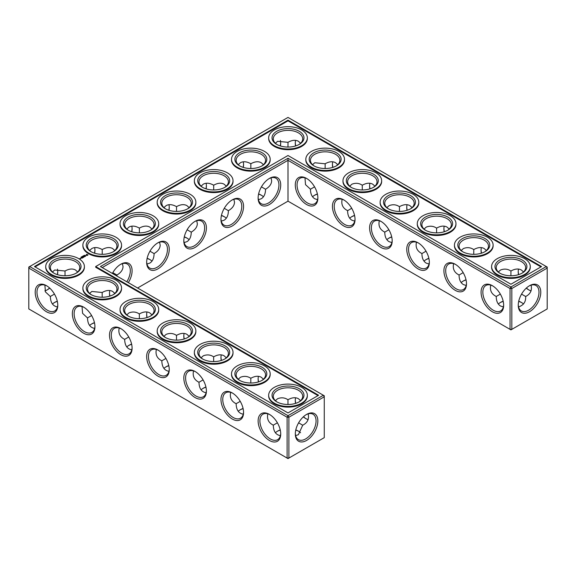 <?xml version="1.0" encoding="UTF-8"?>
<svg xmlns="http://www.w3.org/2000/svg" width="576" height="576" viewBox="0 0 576 576"><rect width="100%" height="100%" fill="white"/><g stroke="black" fill="none" stroke-linecap="round" stroke-linejoin="round"><path stroke-width="0.86" d="M521.77 302.674A15.977 9.223 0 0 0 518.688 301.385M503.208 301.378A15.977 9.223 0 0 0 500.105 302.674M523.526 304.027A14.71 8.496 0 0 0 521.338 302.414A14.71 8.496 0 0 0 518.724 301.212M503.172 301.205A14.71 8.496 0 0 0 500.53 302.414A14.71 8.496 0 0 0 498.334 304.042M500.328 294.091L496.224 296.496C496.289 301.118 497.722 304.294 500.53 306.022L503.345 306.936M531.108 285.149C532.217 290.34 530.402 294.12 525.65 296.496L521.546 294.127M525.65 296.496C525.967 301.795 523.606 305.266 518.551 306.9M261.677 195.415A15.977 9.223 0 0 0 258.566 194.119M224.518 216.864A15.977 9.223 0 0 0 221.414 215.575M187.366 238.32A15.977 9.223 0 0 0 184.255 237.024M150.206 259.769A15.977 9.223 0 0 0 147.103 258.473M131.652 344.282A15.977 9.223 0 0 0 128.542 345.578M94.493 322.834A15.977 9.223 0 0 0 91.39 324.122M298.829 431.381A15.977 9.223 0 0 0 295.747 430.099M280.274 430.092A15.977 9.223 0 0 0 277.171 431.381M243.122 408.636A15.977 9.223 0 0 0 240.012 409.932M57.341 301.378A15.977 9.223 0 0 0 54.23 302.674M168.811 365.738A15.977 9.223 0 0 0 165.701 367.027M205.963 387.187A15.977 9.223 0 0 0 202.86 388.483M391.745 237.024A15.977 9.223 0 0 0 388.634 238.32M428.897 258.473A15.977 9.223 0 0 0 425.794 259.769M317.434 194.119A15.977 9.223 0 0 0 314.323 195.415M466.056 279.929A15.977 9.223 0 0 0 462.946 281.225M354.586 215.575A15.977 9.223 0 0 0 351.482 216.864M496.224 296.446C491.472 294.091 489.65 290.311 490.759 285.113M503.647 304.718A14.71 8.496 60 0 1 500.609 310.954A14.71 8.496 60 0 1 485.892 302.458A14.71 8.496 60 0 1 485.892 285.466A14.71 8.496 60 0 1 492.811 285.955M529.056 285.991A14.674 8.467 -60 0 1 535.961 285.509A14.674 8.467 -60 0 1 535.961 302.443A14.674 8.467 -60 0 1 521.287 310.918A14.674 8.467 -60 0 1 518.256 304.697M523.541 271.958L521.338 269.978C518.436 268.416 514.973 268.754 510.934 271.008L510.905 275.767M531.108 290.887A14.71 8.496 60 0 1 528.624 289.8A14.71 8.496 60 0 1 526.277 288.137M518.494 274.673A14.71 8.496 60 0 1 518.22 271.786A14.71 8.496 60 0 1 518.522 269.064M498.348 271.973L500.53 270.014C504.259 268.546 507.708 268.884 510.89 271.037L510.89 271.037M288 201.161L288 160.315L510.041 288.511L510.041 329.357L510.934 329.875L547.2 308.938L547.2 268.092L511.826 288.511L511.826 329.357L510.041 329.357L288 201.161L137.592 288M288 158.256L510.934 286.97L511.826 288.511L510.041 288.511L510.934 286.97L546.307 266.551L288 117.418L28.8 267.062L28.8 268.092L29.693 266.551L288 415.678L287.107 417.226L288.893 417.226L288 415.678L323.374 395.258L324.266 396.806L288.893 417.226L288.893 458.071L287.107 458.071L287.107 417.226L28.8 268.092L28.8 308.938L288 458.582L324.266 437.645L324.266 395.777L100.44 266.551L288 158.256L288 160.315L102.218 267.581M258.61 193.946A14.71 8.496 180 0 1 261.245 195.156A14.71 8.496 180 0 1 263.448 196.783M221.45 215.402A14.71 8.496 180 0 1 224.093 216.612A14.71 8.496 180 0 1 226.296 218.232M184.298 236.851A14.71 8.496 180 0 1 186.934 238.061A14.71 8.496 180 0 1 189.137 239.688M147.139 258.3A14.71 8.496 180 0 1 149.782 259.51A14.71 8.496 180 0 1 151.978 261.137M126.77 346.946A14.71 8.496 180 0 1 128.974 345.319A14.71 8.496 180 0 1 131.616 344.11M89.618 325.49A14.71 8.496 180 0 1 91.814 323.87A14.71 8.496 180 0 1 94.457 322.661M275.393 432.749A14.71 8.496 180 0 1 277.596 431.129A14.71 8.496 180 0 1 280.238 429.919M295.79 429.926A14.71 8.496 180 0 1 298.404 431.129A14.71 8.496 180 0 1 300.586 432.734M238.241 411.3A14.71 8.496 180 0 1 240.437 409.673A14.71 8.496 180 0 1 243.079 408.463M52.459 304.042A14.71 8.496 180 0 1 54.662 302.414A14.71 8.496 180 0 1 57.305 301.205M163.93 368.395A14.71 8.496 180 0 1 166.126 366.768A14.71 8.496 180 0 1 168.768 365.558M201.082 389.851A14.71 8.496 180 0 1 203.285 388.224A14.71 8.496 180 0 1 205.927 387.014M391.702 236.851A14.71 8.496 0 0 0 389.066 238.061A14.71 8.496 0 0 0 386.863 239.688M428.861 258.3A14.71 8.496 0 0 0 426.218 259.51A14.71 8.496 0 0 0 424.022 261.137M317.39 193.946A14.71 8.496 0 0 0 314.755 195.156A14.71 8.496 0 0 0 312.552 196.783M466.02 279.756A14.71 8.496 0 0 0 463.378 280.966A14.71 8.496 0 0 0 461.174 282.586M354.55 215.402A14.71 8.496 0 0 0 351.907 216.612A14.71 8.496 0 0 0 349.704 218.232M521.77 273.326A14.71 8.496 0 0 0 525.65 267.581A14.71 8.496 0 0 0 510.934 259.085A14.71 8.496 0 0 0 496.224 267.581A14.71 8.496 0 0 0 500.105 273.326M492.358 285.682L492.358 285.682A15.977 9.223 60 0 1 503.654 305.244A15.977 9.223 60 0 1 492.358 311.767A15.977 9.223 60 0 1 481.061 292.205A15.977 9.223 60 0 1 492.358 285.682M529.517 285.718A15.934 9.202 -60 0 1 540.778 292.219A15.934 9.202 -60 0 1 529.517 311.731A15.934 9.202 -60 0 1 518.249 305.23A15.934 9.202 -60 0 1 529.517 285.718L529.517 285.718M529.056 290.045A15.977 9.223 60 0 1 526.406 288.014M518.659 274.622A15.977 9.223 60 0 1 518.227 271.282M484.61 251.878A14.71 8.496 0 0 0 488.491 246.125A14.71 8.496 0 0 0 473.782 237.629A14.71 8.496 0 0 0 459.065 246.125A14.71 8.496 0 0 0 462.946 251.878M486.382 250.51L484.186 248.53C481.284 246.96 477.814 247.306 473.782 249.559L473.753 254.318M461.189 250.524L463.378 248.566C467.1 247.097 470.556 247.435 473.738 249.581M481.334 253.224A14.71 8.496 60 0 1 481.061 250.33A14.71 8.496 60 0 1 481.37 247.615M463.176 272.635L459.065 275.04C459.13 279.662 460.57 282.838 463.378 284.566L466.193 285.487M459.065 274.997C454.32 272.635 452.498 268.855 453.607 263.657M466.488 283.262A14.71 8.496 60 0 1 463.45 289.498A14.71 8.496 60 0 1 448.74 281.009A14.71 8.496 60 0 1 448.74 264.017A14.71 8.496 60 0 1 455.659 264.506M380.887 221.328L380.887 221.328A15.977 9.223 60 0 1 392.184 240.89A15.977 9.223 60 0 1 380.887 247.414A15.977 9.223 60 0 1 369.598 227.851A15.977 9.223 60 0 1 380.887 221.328L380.887 221.328M343.735 199.879L343.735 199.879A15.977 9.223 60 0 1 355.032 219.442A15.977 9.223 60 0 1 343.735 225.965A15.977 9.223 60 0 1 332.438 206.395A15.977 9.223 60 0 1 343.735 199.879L343.735 199.879M306.576 178.423L306.576 178.423A15.977 9.223 60 0 1 317.873 197.986A15.977 9.223 60 0 1 306.576 204.509A15.977 9.223 60 0 1 295.279 184.946A15.977 9.223 60 0 1 306.576 178.423L306.576 178.423M455.198 264.233L455.198 264.233A15.977 9.223 60 0 1 466.495 283.795A15.977 9.223 60 0 1 455.198 290.318A15.977 9.223 60 0 1 443.909 270.756A15.977 9.223 60 0 1 455.198 264.233L455.206 264.233M418.046 242.777L418.046 242.777A15.977 9.223 60 0 1 429.343 262.346A15.977 9.223 60 0 1 418.046 268.862A15.977 9.223 60 0 1 406.75 249.3A15.977 9.223 60 0 1 418.046 242.777L418.046 242.777M269.424 178.423L269.424 178.423A15.977 9.223 120 0 0 258.127 197.986A15.977 9.223 120 0 0 269.424 204.509A15.977 9.223 120 0 0 280.721 184.946A15.977 9.223 120 0 0 269.424 178.423L269.424 178.423M232.265 199.879L232.265 199.879A15.977 9.223 120 0 0 220.968 219.442A15.977 9.223 120 0 0 232.265 225.965A15.977 9.223 120 0 0 243.562 206.395A15.977 9.223 120 0 0 232.265 199.879L232.265 199.879M195.113 221.328L195.113 221.328A15.977 9.223 120 0 0 183.816 240.89A15.977 9.223 120 0 0 195.113 247.414A15.977 9.223 120 0 0 206.402 227.851A15.977 9.223 120 0 0 195.113 221.328L195.113 221.328M157.954 242.777L157.954 242.777A15.977 9.223 120 0 0 146.657 262.346A15.977 9.223 120 0 0 157.954 268.862A15.977 9.223 120 0 0 169.25 249.3A15.977 9.223 120 0 0 157.954 242.777L157.954 242.777M128.326 282.65A15.977 9.223 120 0 0 131.35 266.53A15.977 9.223 120 0 0 120.802 264.233L120.802 264.233A15.977 9.223 120 0 0 112.378 273.442M184.255 338.976A15.977 9.223 60 0 1 183.823 335.642M147.103 317.527A15.977 9.223 60 0 1 146.671 314.186M109.944 296.071A15.977 9.223 60 0 1 109.512 292.738M306.122 418.752A15.977 9.223 60 0 1 303.466 416.729M295.726 403.33A15.977 9.223 60 0 1 295.294 399.996M258.566 381.881A15.977 9.223 60 0 1 258.134 378.54M221.414 360.425A15.977 9.223 60 0 1 220.982 357.091M306.576 414.425L306.576 414.425A15.934 9.202 120 0 0 295.315 433.944A15.934 9.202 120 0 0 306.576 440.446A15.934 9.202 120 0 0 317.844 420.934A15.934 9.202 120 0 0 306.576 414.425L306.576 414.425M46.483 285.682L46.483 285.682A15.977 9.223 60 0 1 57.78 305.244A15.977 9.223 60 0 1 46.483 311.767A15.977 9.223 60 0 1 35.194 292.205A15.977 9.223 60 0 1 46.483 285.682L46.483 285.682M83.642 307.138L83.642 307.138A15.977 9.223 60 0 1 94.939 326.7A15.977 9.223 60 0 1 83.642 333.223A15.977 9.223 60 0 1 72.346 313.654A15.977 9.223 60 0 1 83.642 307.138L83.642 307.138M120.802 328.586L120.802 328.586A15.977 9.223 60 0 1 132.091 348.149A15.977 9.223 60 0 1 120.802 354.672A15.977 9.223 60 0 1 109.505 335.11A15.977 9.223 60 0 1 120.802 328.586L120.802 328.586M157.954 350.035L157.954 350.035A15.977 9.223 60 0 1 169.25 369.605A15.977 9.223 60 0 1 157.954 376.121A15.977 9.223 60 0 1 146.657 356.558A15.977 9.223 60 0 1 157.954 350.035L157.954 350.035M195.113 371.491L195.113 371.491A15.977 9.223 60 0 1 206.402 391.054A15.977 9.223 60 0 1 195.113 397.577A15.977 9.223 60 0 1 183.816 378.014A15.977 9.223 60 0 1 195.113 371.491L195.113 371.491M232.265 392.94L232.265 392.94A15.977 9.223 60 0 1 243.562 412.51A15.977 9.223 60 0 1 232.265 419.026A15.977 9.223 60 0 1 220.968 399.463A15.977 9.223 60 0 1 232.265 392.94L232.265 392.94M269.424 414.396L269.424 414.396A15.977 9.223 60 0 1 280.721 433.958A15.977 9.223 60 0 1 269.424 440.482A15.977 9.223 60 0 1 258.127 420.912A15.977 9.223 60 0 1 269.424 414.396L269.424 414.396M280.678 142.589A15.934 9.202 -60 0 1 280.253 145.901M243.122 167.364A15.977 9.223 120 0 0 243.554 164.023M205.963 188.813A15.977 9.223 120 0 0 206.395 185.479M168.811 210.262A15.977 9.223 120 0 0 169.243 206.928M131.652 231.718A15.977 9.223 120 0 0 132.084 228.377M94.493 253.166A15.977 9.223 120 0 0 94.932 249.833M46.944 290.009A15.934 9.202 120 0 0 49.594 287.986M57.312 274.615A15.934 9.202 120 0 0 57.744 271.303M407.189 210.262A15.977 9.223 60 0 1 406.757 206.928M370.037 188.813A15.977 9.223 60 0 1 369.605 185.479M332.878 167.364A15.977 9.223 60 0 1 332.446 164.023M295.726 145.908A15.977 9.223 60 0 1 295.294 142.574M481.507 253.166A15.977 9.223 60 0 1 481.068 249.833M444.348 231.718A15.977 9.223 60 0 1 443.916 228.377M258.437 199.678L261.245 198.763C264.053 197.035 265.493 193.86 265.558 189.238L261.432 186.854M221.278 221.126L224.093 220.212C226.901 218.484 228.334 215.309 228.398 210.686L224.28 208.31M184.118 242.582L186.934 241.661C189.742 239.94 191.182 236.765 191.246 232.142L187.121 229.759M146.966 264.031L149.782 263.117C152.59 261.389 154.022 258.214 154.087 253.591L149.969 251.208M116.906 276.055L116.935 275.04L112.81 272.664M119.203 328.01C118.094 333.209 119.916 336.989 124.661 339.35L124.661 339.401C124.841 345.578 127.217 349.056 131.789 349.841M124.661 339.35L128.772 336.996M82.044 306.562L82.584 313.351L87.509 317.945C87.689 324.122 90.065 327.607 94.63 328.385M87.509 317.894L91.613 315.54M295.618 435.607L298.404 434.693L302.71 425.203L298.613 422.834M267.826 413.82C266.717 419.018 268.538 422.798 273.29 425.16L273.29 425.203C273.47 431.381 275.839 434.866 280.411 435.65M273.29 425.16L277.394 422.798M230.674 392.371C229.558 397.57 231.379 401.342 236.131 403.704L236.131 403.754C236.311 409.932 238.687 413.41 243.252 414.194M236.131 403.704L240.235 401.35M44.892 285.113L45.425 291.895L50.35 296.496C50.53 302.674 52.906 306.151 57.478 306.936M50.35 296.446L54.461 294.091M156.355 349.466C155.246 354.665 157.068 358.438 161.82 360.799L161.82 360.85C162 367.027 164.376 370.512 168.941 371.29M161.82 360.799L165.924 358.445M193.514 370.915C192.406 376.114 194.227 379.894 198.972 382.255L198.972 382.298C199.159 388.483 201.528 391.961 206.1 392.746M198.972 382.255L203.083 379.894M388.865 229.73L384.754 232.142C384.818 236.765 386.258 239.94 389.066 241.661L391.882 242.582M426.017 251.186L421.913 253.591C421.978 258.214 423.41 261.389 426.218 263.117L429.034 264.031M314.554 186.833L310.442 189.238C310.507 193.86 311.947 197.035 314.755 198.763L317.563 199.678M351.706 208.282L347.602 210.686C347.666 215.309 349.099 218.484 351.907 220.212L354.722 221.126M499.637 273.067A15.977 9.223 0 0 0 522.23 273.067A15.977 9.223 0 0 0 522.23 260.028A15.977 9.223 0 0 0 499.644 260.028A15.977 9.223 0 0 0 499.637 273.067L499.637 273.067M462.485 251.618A15.977 9.223 0 0 0 485.078 251.618A15.977 9.223 0 0 0 485.078 238.572A15.977 9.223 0 0 0 462.485 238.572A15.977 9.223 0 0 0 462.485 251.618L462.485 251.618M546.307 266.551L547.2 268.092L547.2 267.062L546.307 266.551M392.177 240.358A14.71 8.496 60 0 1 389.138 246.6A14.71 8.496 60 0 1 374.422 238.104A14.71 8.496 60 0 1 374.422 221.112A14.71 8.496 60 0 1 381.348 221.602M355.018 218.909A14.71 8.496 60 0 1 351.979 225.144A14.71 8.496 60 0 1 337.27 216.648A14.71 8.496 60 0 1 337.27 199.663A14.71 8.496 60 0 1 344.189 200.153M317.866 197.46A14.71 8.496 60 0 1 314.827 203.695A14.71 8.496 60 0 1 300.11 195.199A14.71 8.496 60 0 1 300.11 178.207A14.71 8.496 60 0 1 307.03 178.697M429.329 261.814A14.71 8.496 60 0 1 426.298 268.049A14.71 8.496 60 0 1 411.581 259.553A14.71 8.496 60 0 1 411.581 242.568A14.71 8.496 60 0 1 418.5 243.05M258.134 197.46A14.71 8.496 120 0 0 261.173 203.695A14.71 8.496 120 0 0 275.89 195.199A14.71 8.496 120 0 0 275.89 178.207A14.71 8.496 120 0 0 268.97 178.697M220.982 218.909A14.71 8.496 120 0 0 224.021 225.144A14.71 8.496 120 0 0 238.73 216.648A14.71 8.496 120 0 0 238.73 199.663A14.71 8.496 120 0 0 231.811 200.153M183.823 240.358A14.71 8.496 120 0 0 186.862 246.6A14.71 8.496 120 0 0 201.578 238.104A14.71 8.496 120 0 0 201.578 221.112A14.71 8.496 120 0 0 194.652 221.602M146.671 261.814A14.71 8.496 120 0 0 149.702 268.049A14.71 8.496 120 0 0 164.419 259.553A14.71 8.496 120 0 0 164.419 242.568A14.71 8.496 120 0 0 157.5 243.05M126.806 281.772A14.71 8.496 120 0 0 127.26 264.017A14.71 8.496 120 0 0 120.341 264.506M184.09 339.026A14.71 8.496 60 0 1 183.816 336.139A14.71 8.496 60 0 1 184.118 333.418M146.93 317.578A14.71 8.496 60 0 1 146.657 314.683A14.71 8.496 60 0 1 146.966 311.969M109.778 296.129A14.71 8.496 60 0 1 109.505 293.234A14.71 8.496 60 0 1 109.807 290.513M308.174 419.602A14.71 8.496 60 0 1 305.683 418.514A14.71 8.496 60 0 1 303.336 416.851M295.553 403.387A14.71 8.496 60 0 1 295.279 400.493A14.71 8.496 60 0 1 295.589 397.771M258.401 381.931A14.71 8.496 60 0 1 258.127 379.044A14.71 8.496 60 0 1 258.437 376.322M221.242 360.482A14.71 8.496 60 0 1 220.968 357.588A14.71 8.496 60 0 1 221.278 354.874M295.322 433.411A14.674 8.467 120 0 0 298.354 439.625A14.674 8.467 120 0 0 313.02 431.158A14.674 8.467 120 0 0 313.02 414.216A14.674 8.467 120 0 0 306.122 414.698M57.773 304.718A14.71 8.496 60 0 1 54.734 310.954A14.71 8.496 60 0 1 40.025 302.458A14.71 8.496 60 0 1 40.025 285.466A14.71 8.496 60 0 1 46.944 285.955M94.932 326.167A14.71 8.496 60 0 1 91.894 332.402A14.71 8.496 60 0 1 77.177 323.914A14.71 8.496 60 0 1 77.177 306.922A14.71 8.496 60 0 1 84.096 307.411M132.084 347.623A14.71 8.496 60 0 1 129.046 353.858A14.71 8.496 60 0 1 114.336 345.362A14.71 8.496 60 0 1 114.336 328.37A14.71 8.496 60 0 1 121.255 328.86M169.243 369.072A14.71 8.496 60 0 1 166.205 375.307A14.71 8.496 60 0 1 151.488 366.811A14.71 8.496 60 0 1 151.488 349.826A14.71 8.496 60 0 1 158.407 350.309M206.395 390.521A14.71 8.496 60 0 1 203.357 396.763A14.71 8.496 60 0 1 188.647 388.267A14.71 8.496 60 0 1 188.647 371.275A14.71 8.496 60 0 1 195.566 371.765M243.554 411.977A14.71 8.496 60 0 1 240.516 418.212A14.71 8.496 60 0 1 225.799 409.716A14.71 8.496 60 0 1 225.799 392.731A14.71 8.496 60 0 1 232.718 393.214M280.706 433.426A14.71 8.496 60 0 1 277.668 439.661A14.71 8.496 60 0 1 262.958 431.172A14.71 8.496 60 0 1 262.958 414.18A14.71 8.496 60 0 1 269.878 414.67M280.382 140.393A14.674 8.467 -60 0 1 280.685 143.086A14.674 8.467 -60 0 1 280.418 145.958M243.288 167.414A14.71 8.496 120 0 0 243.562 164.52A14.71 8.496 120 0 0 243.252 161.806M206.136 188.863A14.71 8.496 120 0 0 206.402 185.976A14.71 8.496 120 0 0 206.1 183.254M168.977 210.319A14.71 8.496 120 0 0 169.25 207.425A14.71 8.496 120 0 0 168.941 204.71M131.818 231.768A14.71 8.496 120 0 0 132.091 228.881A14.71 8.496 120 0 0 131.789 226.159M94.666 253.224A14.71 8.496 120 0 0 94.939 250.33A14.71 8.496 120 0 0 94.63 247.615M44.892 290.851A14.674 8.467 120 0 0 47.376 289.771A14.674 8.467 120 0 0 49.723 288.101M57.485 274.666A14.674 8.467 120 0 0 57.751 271.8A14.674 8.467 120 0 0 57.449 269.1M407.023 210.319A14.71 8.496 60 0 1 406.75 207.425A14.71 8.496 60 0 1 407.059 204.71M369.864 188.863A14.71 8.496 60 0 1 369.598 185.976A14.71 8.496 60 0 1 369.9 183.254M332.712 167.414A14.71 8.496 60 0 1 332.438 164.52A14.71 8.496 60 0 1 332.748 161.806M295.553 145.966A14.71 8.496 60 0 1 295.279 143.071A14.71 8.496 60 0 1 295.589 140.35M444.182 231.768A14.71 8.496 60 0 1 443.909 228.881A14.71 8.496 60 0 1 444.211 226.159M271.037 177.847L271.649 180.742C271.562 184.039 269.525 186.869 265.558 189.238M226.296 186.149L224.093 184.176C221.191 182.606 217.721 182.952 213.689 185.206L213.689 185.206C209.65 182.952 206.186 182.606 203.285 184.176L201.082 186.149M233.885 199.296L234.497 202.19C234.403 205.488 232.373 208.318 228.398 210.686M213.689 189.965L213.689 185.206M250.841 168.509L250.841 163.75C246.809 161.496 243.338 161.15 240.437 162.72L238.241 164.7M263.448 164.7L261.245 162.72C258.35 161.15 254.88 161.496 250.841 163.75L250.841 163.75M189.137 207.605L186.934 205.625C184.039 204.055 180.569 204.401 176.53 206.654L176.53 206.654C172.498 204.401 169.027 204.055 166.126 205.625L163.93 207.605M196.726 220.752L197.338 223.646C197.244 226.937 195.214 229.774 191.246 232.142M176.53 211.414L176.53 206.654M151.978 229.054L149.782 227.074C146.88 225.511 143.41 225.85 139.378 228.11L139.378 228.11C135.338 225.85 131.875 225.511 128.974 227.074L126.77 229.054M159.566 242.201L160.186 245.095C160.092 248.393 158.062 251.222 154.087 253.591M139.378 232.87L139.378 228.11M114.826 250.51L112.622 248.53C109.721 246.96 106.258 247.306 102.218 249.559L102.218 249.559C98.186 247.306 94.716 246.96 91.814 248.53L89.618 250.51M122.414 263.65L123.026 266.551C122.933 269.842 120.902 272.678 116.935 275.04M102.218 254.318L102.218 249.559M77.666 271.958L75.47 269.978C72.569 268.416 69.098 268.754 65.066 271.008L54.662 270.014L52.474 271.973M65.038 275.767L65.023 271.037M176.501 340.128L176.494 335.39C173.29 333.238 169.834 332.899 166.126 334.368L163.944 336.326M139.349 318.672L139.334 313.942C136.13 311.789 132.682 311.443 128.974 312.919L126.785 314.878M151.978 314.863L149.782 312.883C146.88 311.314 143.41 311.659 139.378 313.913L139.334 313.942M102.19 297.223L102.175 292.486L91.814 291.463L89.633 293.429M114.826 293.414L112.622 291.434C109.721 289.865 106.258 290.21 102.218 292.464L102.175 292.486M302.71 425.203C307.462 422.834 309.283 419.054 308.174 413.856M287.971 404.482L287.957 399.744C284.753 397.591 281.304 397.253 277.596 398.729L275.414 400.687M300.607 400.673L298.404 398.693C295.502 397.123 292.039 397.469 288 399.722L287.957 399.744M250.812 383.033L250.805 378.295C247.601 376.142 244.145 375.804 240.437 377.273L238.255 379.231M263.448 379.217L261.245 377.237C258.35 375.674 254.88 376.013 250.841 378.266L250.805 378.295M213.66 361.577L213.646 356.839C210.442 354.686 206.993 354.348 203.285 355.824L201.096 357.782M189.137 336.312L186.934 334.339C184.039 332.77 180.569 333.115 176.53 335.369L176.494 335.39M226.296 357.768L224.093 355.788C221.191 354.218 217.721 354.564 213.689 356.818L213.646 356.839M384.754 232.092C380.009 229.73 378.187 225.958 379.296 220.752M424.037 229.068L426.218 227.11C429.948 225.641 433.397 225.979 436.579 228.132L436.594 232.87M421.913 253.541C417.161 251.186 415.339 247.406 416.448 242.208M412.07 207.605L409.874 205.625C406.973 204.055 403.502 204.401 399.47 206.654L399.442 211.414M386.878 207.619L389.066 205.661C392.789 204.192 396.245 204.53 399.427 206.683L399.427 206.683M449.23 229.054L447.026 227.074C444.125 225.511 440.662 225.85 436.622 228.11L436.579 228.132M310.442 189.187L305.518 184.644L304.985 177.854M349.726 186.17L351.907 184.205C355.63 182.736 359.086 183.082 362.268 185.227L362.282 189.965M347.602 210.636C342.85 208.282 341.028 204.502 342.137 199.303M337.759 164.7L335.563 162.72C332.662 161.15 329.191 161.496 325.159 163.75L325.123 168.509M312.566 164.714L314.755 162.756L325.116 163.778M300.607 143.251L298.404 141.271C295.502 139.702 292.039 140.047 288 142.301L287.971 147.06M275.414 143.266L277.596 141.307L287.957 142.322M374.918 186.149L372.715 184.176C369.814 182.606 366.35 182.952 362.311 185.206L362.268 185.227M497.261 274.442A19.339 11.167 0 0 0 518.335 276.862A19.339 11.167 0 0 0 530.273 266.551A19.339 11.167 0 0 0 510.934 255.384A19.339 11.167 0 0 0 491.602 266.551A19.339 11.167 0 0 0 497.261 274.442M447.458 230.422A14.71 8.496 0 0 0 451.339 224.676A14.71 8.496 0 0 0 436.622 216.18A14.71 8.496 0 0 0 421.913 224.676A14.71 8.496 0 0 0 425.794 230.422M460.109 252.994A19.339 11.167 0 0 0 481.183 255.413A19.339 11.167 0 0 0 493.114 245.095A19.339 11.167 0 0 0 473.782 233.935A19.339 11.167 0 0 0 454.442 245.095A19.339 11.167 0 0 0 460.109 252.994M288 120.161L541.555 266.551L510.934 284.227L288 155.513L95.681 266.551L318.614 395.258L288 412.934L34.445 266.551L288 120.161L288 120.845L540.958 266.89M240.012 166.068A14.71 8.496 180 0 1 236.131 160.315A14.71 8.496 180 0 1 250.841 151.826A14.71 8.496 180 0 1 265.558 160.315A14.71 8.496 180 0 1 261.677 166.068M202.86 187.517A14.71 8.496 180 0 1 198.972 181.771A14.71 8.496 180 0 1 213.689 173.275A14.71 8.496 180 0 1 228.398 181.771A14.71 8.496 180 0 1 224.518 187.517M298.829 144.619A14.71 8.496 0 0 0 302.71 138.866A14.71 8.496 0 0 0 288 130.37A14.71 8.496 0 0 0 273.29 138.866A14.71 8.496 0 0 0 277.171 144.619M165.701 208.973A14.71 8.496 180 0 1 161.82 203.22A14.71 8.496 180 0 1 176.53 194.731A14.71 8.496 180 0 1 191.246 203.22A14.71 8.496 180 0 1 187.366 208.973M128.542 230.422A14.71 8.496 180 0 1 124.661 224.676A14.71 8.496 180 0 1 139.378 216.18A14.71 8.496 180 0 1 154.087 224.676A14.71 8.496 180 0 1 150.206 230.422M91.39 251.878A14.71 8.496 180 0 1 87.509 246.125A14.71 8.496 180 0 1 102.218 237.629A14.71 8.496 180 0 1 116.935 246.125A14.71 8.496 180 0 1 113.054 251.878M54.23 273.326A14.71 8.496 180 0 1 50.35 267.581A14.71 8.496 180 0 1 65.066 259.085A14.71 8.496 180 0 1 79.776 267.581A14.71 8.496 180 0 1 75.895 273.326M165.701 337.68A14.71 8.496 180 0 1 161.82 331.934A14.71 8.496 180 0 1 176.53 323.438A14.71 8.496 180 0 1 191.246 331.934A14.71 8.496 180 0 1 187.366 337.68M128.542 316.231A14.71 8.496 180 0 1 124.661 310.478A14.71 8.496 180 0 1 139.378 301.99A14.71 8.496 180 0 1 154.087 310.478A14.71 8.496 180 0 1 150.206 316.231M91.39 294.775A14.71 8.496 180 0 1 87.509 289.03A14.71 8.496 180 0 1 102.218 280.534A14.71 8.496 180 0 1 116.935 289.03A14.71 8.496 180 0 1 113.054 294.775M277.171 402.041A14.71 8.496 180 0 1 273.29 396.288A14.71 8.496 180 0 1 288 387.792A14.71 8.496 180 0 1 302.71 396.288A14.71 8.496 180 0 1 298.829 402.041M240.012 380.585A14.71 8.496 180 0 1 236.131 374.839A14.71 8.496 180 0 1 250.841 366.343A14.71 8.496 180 0 1 265.558 374.839A14.71 8.496 180 0 1 261.677 380.585M202.86 359.136A14.71 8.496 180 0 1 198.972 353.383A14.71 8.496 180 0 1 213.689 344.887A14.71 8.496 180 0 1 228.398 353.383A14.71 8.496 180 0 1 224.518 359.136M410.299 208.973A14.71 8.496 0 0 0 414.18 203.22A14.71 8.496 0 0 0 399.47 194.731A14.71 8.496 0 0 0 384.754 203.22A14.71 8.496 0 0 0 388.634 208.973M373.14 187.517A14.71 8.496 0 0 0 377.028 181.771A14.71 8.496 0 0 0 362.311 173.275A14.71 8.496 0 0 0 347.602 181.771A14.71 8.496 0 0 0 351.482 187.517M335.988 166.068A14.71 8.496 0 0 0 339.869 160.315A14.71 8.496 0 0 0 325.159 151.826A14.71 8.496 0 0 0 310.442 160.315A14.71 8.496 0 0 0 314.323 166.068M530.273 266.551L530.273 267.235A19.339 11.167 180 0 1 518.335 277.546A19.339 11.167 180 0 1 497.261 275.126A19.339 11.167 180 0 1 491.602 267.235L491.602 266.551M425.326 230.162A15.977 9.223 0 0 0 447.919 230.162A15.977 9.223 0 0 0 447.919 217.123A15.977 9.223 0 0 0 425.326 217.123A15.977 9.223 0 0 0 425.326 230.162L425.326 230.162M493.114 245.095L493.114 245.779A19.339 11.167 180 0 1 481.183 256.097A19.339 11.167 180 0 1 460.109 253.678A19.339 11.167 180 0 1 454.442 245.779L454.442 245.095M35.042 266.89L288 120.845M95.681 266.551L95.681 267.235L318.024 395.604M262.138 165.809A15.977 9.223 180 0 1 239.551 165.809A15.977 9.223 180 0 1 239.551 152.77A15.977 9.223 180 0 1 262.138 152.77A15.977 9.223 180 0 1 262.138 165.809L262.138 165.809M224.986 187.265A15.977 9.223 180 0 1 202.392 187.265A15.977 9.223 180 0 1 202.392 174.218A15.977 9.223 180 0 1 224.986 174.218A15.977 9.223 180 0 1 224.986 187.265L224.986 187.265M276.703 144.36A15.977 9.223 0 0 0 299.297 144.36A15.977 9.223 0 0 0 299.297 131.314A15.977 9.223 0 0 0 276.703 131.314A15.977 9.223 0 0 0 276.703 144.36L276.703 144.36M187.826 208.714A15.977 9.223 180 0 1 165.24 208.714A15.977 9.223 180 0 1 165.24 195.674A15.977 9.223 180 0 1 187.826 195.674A15.977 9.223 180 0 1 187.826 208.714L187.826 208.714M150.674 230.162A15.977 9.223 180 0 1 128.081 230.162A15.977 9.223 180 0 1 128.081 217.123A15.977 9.223 180 0 1 150.674 217.123A15.977 9.223 180 0 1 150.674 230.162L150.674 230.162M113.515 251.618A15.977 9.223 180 0 1 90.922 251.618A15.977 9.223 180 0 1 90.922 238.572A15.977 9.223 180 0 1 113.515 238.572A15.977 9.223 180 0 1 113.515 251.618L113.515 251.618M76.363 273.067A15.977 9.223 180 0 1 53.77 273.067A15.977 9.223 180 0 1 53.77 260.028A15.977 9.223 180 0 1 76.356 260.028A15.977 9.223 180 0 1 76.363 273.067L76.363 273.067M187.826 337.428A15.977 9.223 180 0 1 165.24 337.428A15.977 9.223 180 0 1 165.24 324.382A15.977 9.223 180 0 1 187.826 324.382A15.977 9.223 180 0 1 187.826 337.428L187.826 337.428M150.674 315.972A15.977 9.223 180 0 1 128.081 315.972A15.977 9.223 180 0 1 128.081 302.933A15.977 9.223 180 0 1 150.674 302.933A15.977 9.223 180 0 1 150.674 315.972L150.674 315.972M113.515 294.523A15.977 9.223 180 0 1 90.922 294.523A15.977 9.223 180 0 1 90.922 281.477A15.977 9.223 180 0 1 113.515 281.477A15.977 9.223 180 0 1 113.515 294.523L113.515 294.523M299.297 401.782A15.977 9.223 180 0 1 276.703 401.782A15.977 9.223 180 0 1 276.703 388.735A15.977 9.223 180 0 1 299.297 388.735A15.977 9.223 180 0 1 299.297 401.782L299.297 401.782M262.138 380.326A15.977 9.223 180 0 1 239.551 380.326A15.977 9.223 180 0 1 239.551 367.286A15.977 9.223 180 0 1 262.138 367.286A15.977 9.223 180 0 1 262.138 380.326L262.138 380.326M224.986 358.877A15.977 9.223 180 0 1 202.392 358.877A15.977 9.223 180 0 1 202.392 345.83A15.977 9.223 180 0 1 224.986 345.83A15.977 9.223 180 0 1 224.986 358.877L224.986 358.877M388.174 208.714A15.977 9.223 0 0 0 410.76 208.714A15.977 9.223 0 0 0 410.76 195.674A15.977 9.223 0 0 0 388.174 195.674A15.977 9.223 0 0 0 388.174 208.714L388.174 208.714M351.014 187.265A15.977 9.223 0 0 0 373.608 187.265A15.977 9.223 0 0 0 373.608 174.218A15.977 9.223 0 0 0 351.014 174.218A15.977 9.223 0 0 0 351.014 187.265L351.014 187.265M313.862 165.809A15.977 9.223 0 0 0 336.449 165.809A15.977 9.223 0 0 0 336.449 152.77A15.977 9.223 0 0 0 313.862 152.77A15.977 9.223 0 0 0 313.862 165.809L313.862 165.809M84.398 266.551L84.398 267.235A19.339 11.167 180 0 1 78.739 275.126A19.339 11.167 180 0 1 57.665 277.546A19.339 11.167 180 0 1 45.727 267.235L45.727 266.551A19.339 11.167 180 0 1 65.066 255.384A19.339 11.167 180 0 1 84.398 266.551A19.339 11.167 180 0 1 78.739 274.442A19.339 11.167 180 0 1 57.665 276.862A19.339 11.167 180 0 1 45.727 266.551M81.072 257.119L81.533 257.285L81.014 257.206M81.403 257.069L81.893 257.083L81.403 257.069M82.123 257.076L81.749 256.788L82.181 256.918M80.15 258.862L79.301 258.732L80.15 258.862M80.546 258.631L80.093 258.422L80.546 258.631M80.633 258.588L80.266 258.322L80.986 258.379L80.633 258.588M82.31 258.084L81.036 257.933L82.31 258.034M82.591 257.868L81.778 257.508L82.591 257.926M83.275 257.53L82.462 257.53L82.462 257.054L83.275 257.472M82.57 256.644L82.195 256.486L82.57 256.702M83.218 256.327L82.598 256.255L83.218 256.327M82.987 256.061L83.578 256.126L82.994 256.104M84.11 255.766L83.534 255.715L84.11 255.809M84.096 255.593L84.506 255.586L84.096 255.593M84.276 255.312L84.816 255.384L84.283 255.348M83.376 256.889L83.462 257.371L82.742 256.896L83.39 257.22L83.246 256.817L83.945 256.896L83.477 256.522L84.197 256.939L83.376 256.889L83.513 257.364M84.902 256.536L83.635 256.428L84.182 256.118L84.902 256.586M85.342 256.234L84.571 255.895L85.342 256.334M86.033 255.535L85.723 256.003L86.004 255.622L85.075 255.672L86.033 255.636M87.926 255.002L87.487 255.42L86.112 255.118L86.63 254.326L87.898 254.873M121.558 245.095L121.558 245.779A19.339 11.167 180 0 1 115.891 253.678A19.339 11.167 180 0 1 94.817 256.097A19.339 11.167 180 0 1 82.886 245.779L82.886 245.095A19.339 11.167 180 0 1 102.218 233.935A19.339 11.167 180 0 1 121.558 245.095A19.339 11.167 180 0 1 115.891 252.994A19.339 11.167 180 0 1 94.817 255.413A19.339 11.167 180 0 1 82.886 245.095M121.558 288L121.558 288.684A19.339 11.167 180 0 1 115.891 296.582A19.339 11.167 180 0 1 94.817 299.002A19.339 11.167 180 0 1 82.886 288.684L82.886 288A19.339 11.167 180 0 1 102.218 276.833A19.339 11.167 180 0 1 121.558 288A19.339 11.167 180 0 1 115.891 295.891A19.339 11.167 180 0 1 94.817 298.318A19.339 11.167 180 0 1 82.886 288M158.717 223.646L158.717 224.33A19.339 11.167 180 0 1 153.05 232.222A19.339 11.167 180 0 1 131.976 234.648A19.339 11.167 180 0 1 120.038 224.33L120.038 223.646A19.339 11.167 180 0 1 139.378 212.479A19.339 11.167 180 0 1 158.717 223.646A19.339 11.167 180 0 1 153.05 231.538A19.339 11.167 180 0 1 131.976 233.957A19.339 11.167 180 0 1 120.038 223.646M158.717 309.449L158.717 310.14A19.339 11.167 180 0 1 153.05 318.031A19.339 11.167 180 0 1 131.976 320.45A19.339 11.167 180 0 1 120.038 310.14L120.038 309.449A19.339 11.167 180 0 1 139.378 298.289A19.339 11.167 180 0 1 158.717 309.449A19.339 11.167 180 0 1 153.05 317.347A19.339 11.167 180 0 1 131.976 319.766A19.339 11.167 180 0 1 120.038 309.449M195.869 202.19L195.869 202.882A19.339 11.167 180 0 1 190.202 210.773A19.339 11.167 180 0 1 169.135 213.192A19.339 11.167 180 0 1 157.198 202.882L157.198 202.19A19.339 11.167 180 0 1 176.53 191.03A19.339 11.167 180 0 1 195.869 202.19A19.339 11.167 180 0 1 190.202 210.089A19.339 11.167 180 0 1 169.135 212.508A19.339 11.167 180 0 1 157.198 202.19M233.028 180.742L233.028 181.426A19.339 11.167 180 0 1 227.362 189.324A19.339 11.167 180 0 1 206.287 191.743A19.339 11.167 180 0 1 194.35 181.426L194.35 180.742A19.339 11.167 180 0 1 213.689 169.574A19.339 11.167 180 0 1 233.028 180.742A19.339 11.167 180 0 1 227.362 188.633A19.339 11.167 180 0 1 206.287 191.052A19.339 11.167 180 0 1 194.35 180.742M270.18 159.286L270.18 159.977A19.339 11.167 180 0 1 264.521 167.868A19.339 11.167 180 0 1 243.446 170.287A19.339 11.167 180 0 1 231.509 159.977L231.509 159.286A19.339 11.167 180 0 1 250.841 148.126A19.339 11.167 180 0 1 270.18 159.286A19.339 11.167 180 0 1 264.521 167.184A19.339 11.167 180 0 1 243.446 169.603A19.339 11.167 180 0 1 231.509 159.286M307.339 137.837L307.339 138.521A19.339 11.167 180 0 1 295.402 148.838A19.339 11.167 180 0 1 274.327 146.419A19.339 11.167 180 0 1 268.661 138.521L268.661 137.837A19.339 11.167 0 0 0 274.327 145.728A19.339 11.167 0 0 0 295.402 148.154A19.339 11.167 0 0 0 307.339 137.837A19.339 11.167 0 0 0 288 126.67A19.339 11.167 0 0 0 268.661 137.837M344.491 159.286L344.491 159.977A19.339 11.167 180 0 1 332.554 170.287A19.339 11.167 180 0 1 311.479 167.868A19.339 11.167 180 0 1 305.82 159.977L305.82 159.286A19.339 11.167 0 0 0 311.479 167.184A19.339 11.167 0 0 0 332.554 169.603A19.339 11.167 0 0 0 344.491 159.286A19.339 11.167 0 0 0 325.159 148.126A19.339 11.167 0 0 0 305.82 159.286M381.65 180.742L381.65 181.426A19.339 11.167 180 0 1 369.713 191.743A19.339 11.167 180 0 1 348.638 189.324A19.339 11.167 180 0 1 342.972 181.426L342.972 180.742A19.339 11.167 0 0 0 348.638 188.633A19.339 11.167 0 0 0 369.713 191.052A19.339 11.167 0 0 0 381.65 180.742A19.339 11.167 0 0 0 362.311 169.574A19.339 11.167 0 0 0 342.972 180.742M195.869 330.905L195.869 331.589A19.339 11.167 180 0 1 190.202 339.487A19.339 11.167 180 0 1 169.135 341.906A19.339 11.167 180 0 1 157.198 331.589L157.198 330.905A19.339 11.167 180 0 1 176.53 319.738A19.339 11.167 180 0 1 195.869 330.905A19.339 11.167 180 0 1 190.202 338.796A19.339 11.167 180 0 1 169.135 341.215A19.339 11.167 180 0 1 157.198 330.905M233.028 352.354L233.028 353.045A19.339 11.167 180 0 1 227.362 360.936A19.339 11.167 180 0 1 206.287 363.355A19.339 11.167 180 0 1 194.35 353.045L194.35 352.354A19.339 11.167 180 0 1 213.689 341.194A19.339 11.167 180 0 1 233.028 352.354A19.339 11.167 180 0 1 227.362 360.252A19.339 11.167 180 0 1 206.287 362.671A19.339 11.167 180 0 1 194.35 352.354M270.18 373.81L270.18 374.494A19.339 11.167 180 0 1 264.521 382.385A19.339 11.167 180 0 1 243.446 384.811A19.339 11.167 180 0 1 231.509 374.494L231.509 373.81A19.339 11.167 180 0 1 250.841 362.642A19.339 11.167 180 0 1 270.18 373.81A19.339 11.167 180 0 1 264.521 381.701A19.339 11.167 180 0 1 243.446 384.12A19.339 11.167 180 0 1 231.509 373.81M307.339 395.258L307.339 395.942A19.339 11.167 180 0 1 301.673 403.841A19.339 11.167 180 0 1 280.598 406.26A19.339 11.167 180 0 1 268.661 395.942L268.661 395.258A19.339 11.167 180 0 1 288 384.091A19.339 11.167 180 0 1 307.339 395.258A19.339 11.167 180 0 1 301.673 403.15A19.339 11.167 180 0 1 280.598 405.576A19.339 11.167 180 0 1 268.661 395.258M418.802 202.19L418.802 202.882A19.339 11.167 180 0 1 406.865 213.192A19.339 11.167 180 0 1 385.798 210.773A19.339 11.167 180 0 1 380.131 202.882L380.131 202.19A19.339 11.167 0 0 0 385.798 210.089A19.339 11.167 0 0 0 406.865 212.508A19.339 11.167 0 0 0 418.802 202.19A19.339 11.167 0 0 0 399.47 191.03A19.339 11.167 0 0 0 380.131 202.19M455.962 223.646L455.962 224.33A19.339 11.167 180 0 1 444.024 234.648A19.339 11.167 180 0 1 422.95 232.222A19.339 11.167 180 0 1 417.283 224.33L417.283 223.646A19.339 11.167 0 0 0 422.95 231.538A19.339 11.167 0 0 0 444.024 233.957A19.339 11.167 0 0 0 455.962 223.646A19.339 11.167 0 0 0 436.622 212.479A19.339 11.167 0 0 0 417.283 223.646M80.402 258.415L80.849 258.509M87.941 254.722L86.184 254.722M87.422 255.254L86.544 255.046L87.422 255.254L87.422 254.664L86.544 254.873M81.418 256.925L81.468 257.35M80.849 258.408L80.402 258.35"/></g></svg>
